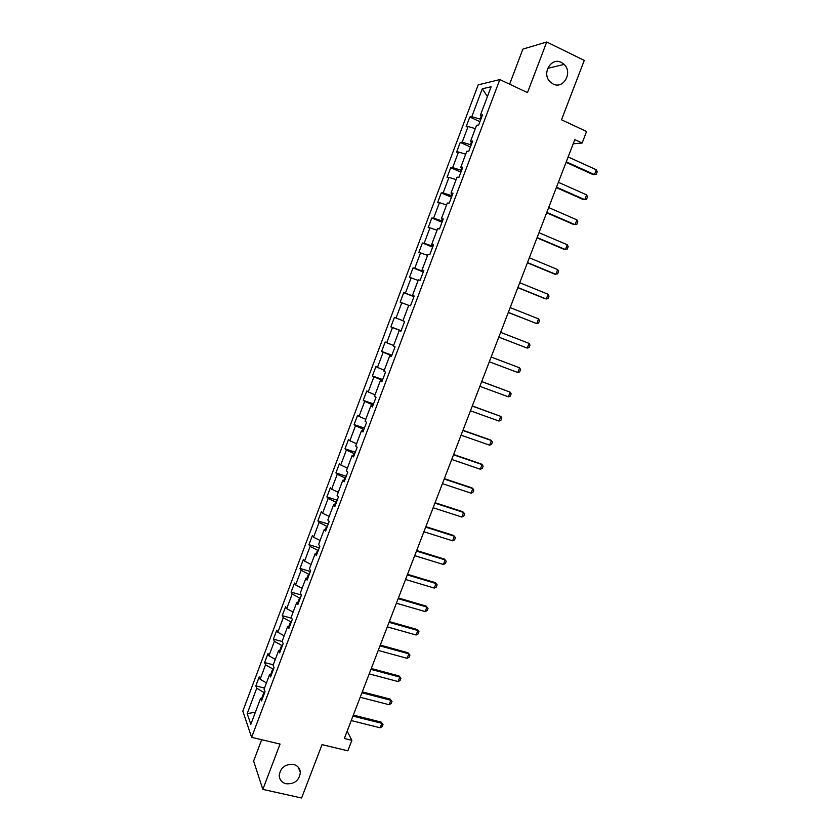 <?xml version="1.0" encoding="UTF-8"?>
<svg xmlns="http://www.w3.org/2000/svg" width="840" height="840" viewBox="0 0 840 840"><rect width="100%" height="100%" fill="white"/><g stroke="black" fill="none" stroke-linecap="round" stroke-linejoin="round"><path stroke-width="1.26" d="M293.506 764.432C297.685 765.618 299.975 768.296 300.353 772.475C299.229 780.454 294.494 784.224 286.125 783.773C281.831 782.586 279.531 779.835 279.206 775.53C280.466 767.613 285.233 763.917 293.506 764.432M561.351 62.412L564.123 64.386C573.058 72.45 563.43 89.586 553.119 84.011L549.885 81.596C541.517 73.269 551.324 56.879 561.351 62.412M261.681 739.715L253.617 761.05L262.836 789.4L301.592 798L322.046 744.629L347.834 750.813L351.876 740.324L347.161 731.157M478.202 84.851L242.823 711.123L251.622 737.331L499.821 79.58L478.202 84.851M499.821 79.58L527.51 92.6L546.725 42L522.879 49.109L509.618 84.189M546.725 42L584.273 60.396L561.509 119.795L586.582 131.492L582.13 143.041L574.801 139.65L344.337 738.497L351.876 740.324M262.658 697.956L260.589 698.418L261.545 700.917L265.02 691.708L264.054 689.251L269.588 674.552L270.585 676.946L274.071 667.695L273.063 665.343L278.618 650.591L279.657 652.869L283.164 643.587L282.104 641.351L287.679 626.535L288.771 628.698L292.288 619.385L291.175 617.264L296.782 602.396L297.917 604.443L301.445 595.087L300.29 593.082L305.918 578.151L307.104 580.094L310.643 570.696L309.445 568.806L315.084 553.823L316.312 555.639L319.872 546.21L318.623 544.436L324.293 529.399L325.574 531.101L329.144 521.63L327.842 519.971L333.532 504.872L334.866 506.457L338.447 496.955L337.103 495.421L342.815 480.26L344.19 481.719L347.781 472.185L346.395 470.768L352.128 455.543L353.546 456.887L357.157 447.31L355.719 446.019L361.473 430.731L362.954 431.959L366.576 422.342L365.085 421.166L370.86 405.825L372.382 406.928L376.026 397.278L374.483 396.228L380.289 380.825L381.864 381.801L385.518 372.11L383.922 371.185L389.75 355.719L391.367 356.58L395.042 346.846L393.393 346.038L399.242 330.519L400.921 331.254L404.607 321.489L402.906 320.806L408.786 305.225L410.508 305.823L414.204 296.016L412.461 295.459L418.352 279.825L420.137 280.298L423.843 270.449L422.048 270.029L427.969 254.321L429.796 254.667L433.524 244.787L431.676 244.482L437.619 228.722L439.499 228.931L443.237 219.009L441.336 218.841L447.3 203.007L449.243 203.102L452.991 193.137L451.038 193.095L457.034 177.209L459.018 177.166L462.788 167.16L460.782 167.255L466.798 151.294L468.836 151.127L472.626 141.078L470.558 141.298L476.595 125.286L478.695 124.971L482.496 114.891L480.375 115.248L491.127 86.74L482.296 88.788L487.421 96.579M260.589 698.418L250.834 724.322L247.18 713.654L256.736 688.244L255.843 685.86L264.505 688.044M482.296 88.788L471.796 116.697L469.781 117.044L466.106 126.819L468.09 126.525L462.189 142.212L460.236 142.422L456.572 152.166L458.514 151.998L452.634 167.622L450.723 167.716L447.08 177.408L448.959 177.377L443.111 192.938L441.252 192.896L437.619 202.566L439.457 202.65L433.619 218.148L431.812 217.991L428.19 227.619L429.975 227.819L424.169 243.264L422.415 242.981L418.803 252.567L420.546 252.903L414.75 268.286L413.049 267.876L409.458 277.431L411.149 277.882L405.374 293.213L403.725 292.677L400.144 302.201L401.782 302.768L396.039 318.034L394.433 317.383L390.863 326.865L392.448 327.558L386.736 342.762L385.171 341.995L381.623 351.435L383.166 352.254L377.465 367.406L375.953 366.513L372.414 375.921L373.905 376.856L368.225 391.944L366.765 390.936L363.237 400.312L364.686 401.352L359.026 416.388L357.609 415.265L354.102 424.599L355.499 425.765L349.87 440.738L348.495 439.509L344.999 448.802L346.353 450.082L340.736 465.003L339.413 463.649L335.927 472.909L337.239 474.306L331.643 489.174L330.372 487.704L326.897 496.933L328.156 498.435L322.581 513.24L321.353 511.665L317.898 520.863L319.106 522.48L313.562 537.232L312.375 535.542L308.931 544.698L310.096 546.43L304.574 561.12L303.429 559.325L299.995 568.449L301.119 570.287L295.617 584.924L294.514 583.013L291.102 592.106L292.183 594.058L286.692 608.643L285.642 606.617L282.24 615.678L283.269 617.736L277.798 632.268L276.801 630.137L273.399 639.156L274.397 641.329L268.947 655.799L267.981 653.562L264.6 662.55L265.545 664.828L260.127 679.245L259.203 676.904L255.843 685.86M273.525 669.144L272.769 668.945L270.743 674.331M271.635 674.153L269.588 674.552M260.127 679.245L266.438 682.899M265.545 664.828L272.769 668.945M282.408 645.572L281.663 645.372L279.762 650.401M280.644 650.265L278.618 650.591M268.947 655.799L275.3 659.389M274.397 641.329L281.663 645.372M291.333 621.915L290.577 621.716L288.813 626.388M289.685 626.283L287.679 626.535M277.798 632.268L284.193 635.796M283.269 617.736L290.577 621.716M300.279 598.175L299.534 597.965L297.906 602.28M298.767 602.207L296.782 602.396M286.692 608.643L293.118 612.108M292.183 594.058L299.534 597.965M309.267 574.34L308.522 574.119L307.031 578.088M307.87 578.036L305.918 578.151M295.617 584.924L302.085 588.325M301.119 570.287L308.522 574.119M318.286 550.41L317.541 550.19L316.187 553.791M317.026 553.77L315.084 553.823M304.574 561.12L311.084 564.459M310.096 546.43L317.541 550.19M327.348 526.397L326.603 526.166L325.374 529.41M326.204 529.42L324.293 529.399M313.562 537.232L320.114 540.498M319.106 522.48L326.603 526.166M336.441 502.278L335.695 502.047L334.604 504.924M335.423 504.966L333.532 504.872M322.581 513.24L329.175 516.453M328.156 498.435L335.695 502.047M345.566 478.076L344.82 477.834L343.865 480.354M344.683 480.417L342.815 480.26M331.643 489.174L338.268 492.314M337.239 474.306L344.82 477.834M354.721 453.789L353.976 453.537L353.168 455.679M353.966 455.784L352.128 455.543M340.736 465.003L347.403 468.08M346.353 450.082L353.976 453.537M363.919 429.397L363.174 429.145L362.502 430.909M363.3 431.046L361.473 430.731M349.87 440.738L356.57 443.751M355.499 425.765L363.174 429.145M373.149 404.911L372.404 404.659L371.879 406.046M372.656 406.214L370.86 405.825M359.026 416.388L365.778 419.328M364.686 401.352L372.404 404.659M382.41 380.342L381.675 380.069L381.286 381.087M382.053 381.276L380.289 380.825M368.225 391.944L375.018 394.81M373.905 376.856L381.675 380.069M391.713 355.667L390.737 356.024M391.493 356.255L389.75 355.719M377.465 367.406L384.29 370.199M383.166 352.254L390.978 355.394M401.058 330.897L400.218 330.866M400.964 331.128L399.242 330.519M386.736 342.762L393.603 345.492M392.448 327.558L400.312 330.624M396.039 318.034L402.948 320.702M401.782 302.768L408.723 305.382M414.046 296.447L413.417 295.869M414.151 296.173L412.461 295.459M405.374 293.213L413.301 296.163M411.149 277.882L418.12 280.434M423.465 271.457L422.73 271.163L422.993 270.469M423.707 270.806L422.048 270.029M414.75 268.286L422.73 271.163M420.546 252.903L427.57 255.381M432.925 246.362L432.191 246.057L432.6 244.976M433.314 245.343L431.676 244.482M424.169 243.264L432.191 246.057M429.975 227.819L437.042 230.223M442.428 221.162L441.693 220.857L442.25 219.377M442.953 219.786L441.336 218.841M433.619 218.148L441.693 220.857M439.457 202.65L446.565 204.981M451.962 195.878L451.227 195.562L451.941 193.672M452.624 194.114L451.038 193.095M443.111 192.938L451.227 195.562M448.959 177.377L456.12 179.634M461.538 170.489L460.803 170.163L461.664 167.874M462.336 168.347L460.782 167.255M452.634 167.622L460.803 170.163M458.514 151.998L465.707 154.182M471.146 144.995L470.411 144.669L471.429 141.971M472.091 142.475L470.558 141.298M462.189 142.212L470.411 144.669M468.09 126.525L475.335 128.636M480.795 119.406L480.06 119.07L481.236 115.962M481.887 116.508L480.375 115.248M471.796 116.697L480.06 119.07M262.836 789.4L280.056 744.062L251.622 737.331M573.216 143.766L582.13 143.041M264.673 692.622L263.918 692.433L261.765 698.155M247.18 713.654L255.423 712.142M256.736 688.244L263.918 692.433M469.781 117.044L479.945 121.653M460.236 142.422L470.411 146.947M450.723 167.716L460.908 172.137M441.252 192.896L451.447 197.232M431.812 217.991L442.019 222.233M422.415 242.981L432.632 247.139M413.049 267.876L423.276 271.95M403.725 292.677L413.963 296.667M390.863 326.865L401.121 330.729M381.623 351.435L391.881 355.215M372.414 375.921L382.694 379.606M363.237 400.312L373.527 403.914M354.102 424.599L364.403 428.117M344.999 448.802L355.31 452.235M335.927 472.909L346.248 476.269M326.897 496.933L337.218 500.199M317.898 520.863L328.23 524.044M308.931 544.698L319.274 547.806M299.995 568.449L310.349 571.473M291.102 592.106L301.413 595.035M282.24 615.678L291.721 618.293M273.399 639.156L282.177 641.508M264.6 662.55L273.262 664.808M568.134 156.944L596.327 169.775L597.177 171.843L596.243 174.258L593.176 174.636L566.055 162.351M596.327 169.775L594.457 174.605L566.265 161.837M558.38 182.301L586.603 194.87L587.475 196.886L586.541 199.29L583.485 199.647L556.343 187.614M586.603 194.87L584.745 199.678L556.51 187.162M548.667 207.553L576.923 219.859L577.804 221.834L576.88 224.228L573.836 224.564L546.651 212.783M576.923 219.859L575.064 224.658L546.798 212.405M538.986 232.712L567.273 244.766L568.176 246.687L567.252 249.071L564.228 249.386L537.002 237.846M567.273 244.766L565.425 249.543L537.128 237.542M529.337 257.775L557.666 269.567L558.579 271.446L557.655 273.819L554.652 274.113L527.394 262.815M557.666 269.567L555.828 274.323L527.489 262.584M519.729 282.733L548.1 294.273L549.024 296.1L548.111 298.473L545.107 298.736L517.818 287.69M548.1 294.273L546.263 299.008L517.892 287.522M510.163 307.598L538.566 318.885L539.5 320.67L538.587 323.032L536.729 323.61L508.284 312.469M538.566 318.885L536.729 323.61L508.326 312.375M500.63 332.367L529.063 343.403L530.019 345.145L529.106 347.498L527.236 348.106L498.792 337.155M529.063 343.403L527.236 348.106L498.803 337.124M491.138 357.042L519.603 367.826L520.569 369.526L519.666 371.868L517.787 372.519L489.31 361.778M517.787 372.519L519.603 367.826L491.138 357.021M481.677 381.623L510.174 392.165L511.161 393.813L510.258 396.144L508.368 396.827L479.861 386.337M508.368 396.827L510.174 392.165L481.709 381.538M472.248 406.108L500.787 416.399L501.784 418.016L500.882 420.336L498.981 421.05L470.442 410.812M498.981 421.05L500.787 416.399L472.311 405.951M462.861 430.5L491.431 440.548L492.44 442.113L491.547 444.433L489.636 445.179L461.066 435.183M489.636 445.179L491.431 440.548L490.423 439.95L462.945 430.28M453.516 454.797L482.108 464.604L483.137 466.127L482.244 468.437L480.322 469.224L451.721 459.459M480.322 469.224L482.108 464.604L481.131 463.943L453.621 454.514M444.192 479.01L472.826 488.576L473.865 490.056L472.973 492.345L471.041 493.175L442.407 483.651M471.041 493.175L472.826 488.576L471.87 487.862L444.329 478.653M434.921 503.118L463.575 512.452L464.625 513.881L463.743 516.169L461.8 517.031L433.136 507.749M461.8 517.031L463.575 512.452L462.641 511.675L435.078 502.709M425.67 527.142L454.367 536.235L455.427 537.631L454.545 539.91L452.592 540.803L423.895 531.752M452.592 540.803L454.367 536.235L453.453 535.406L425.859 526.659M416.462 551.072L445.179 559.933L446.261 561.278L445.379 563.556L443.425 564.48L414.697 555.671M443.425 564.48L445.179 559.933L444.297 559.051L416.671 550.525M407.284 574.917L436.034 583.538L437.126 584.85L436.254 587.107L434.28 588.063L405.531 579.495M434.28 588.063L436.034 583.538L435.173 582.603L407.516 574.308M398.149 598.668L426.93 607.058L426.08 606.071L428.032 608.328L427.161 610.575L425.177 611.573L396.396 603.225M398.401 597.996L426.08 606.071M425.177 611.573L426.93 607.058L428.032 608.328M389.036 622.325L417.848 630.494L417.029 629.454L418.971 631.712L418.1 633.958L416.105 634.988L387.293 626.871M389.319 621.59L417.029 629.454M416.105 634.988L417.848 630.494L418.971 631.712M379.964 645.897L408.807 653.835L408.009 652.743L409.941 655.022L409.07 657.258L407.075 658.308L378.231 650.423M380.279 645.11L408.009 652.743M407.075 658.308L408.807 653.835L409.941 655.022M370.933 669.385L399.798 677.093L399.021 675.948L400.943 678.237L400.071 680.463L398.066 681.555L369.201 673.89M371.259 668.525L399.021 675.948M398.066 681.555L399.798 677.093L400.943 678.237M361.925 692.779L390.82 700.255L390.065 699.069L391.976 701.369L391.115 703.584L389.099 704.707L360.203 697.274M362.281 691.866L390.065 699.069M389.099 704.707L390.82 700.255L391.976 701.369M352.957 716.09L381.875 723.345L381.15 722.096L383.05 724.405L382.19 726.621L380.163 727.776L351.236 720.562M353.336 715.113L381.15 722.096M380.163 727.776L381.875 723.345L383.05 724.405M300.353 772.475L298.242 767.183M564.123 64.386L547.649 68.386"/></g></svg>
